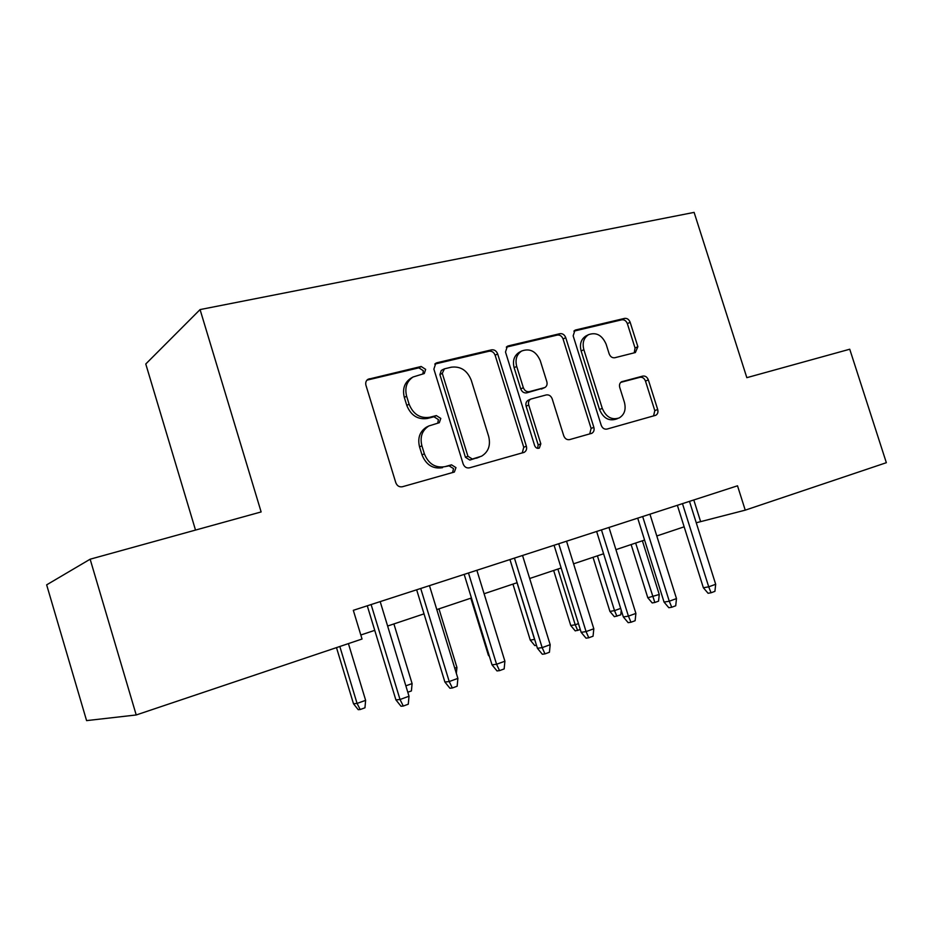 <?xml version="1.0" encoding="UTF-8"?>
<svg xmlns="http://www.w3.org/2000/svg" width="933" height="933" viewBox="0 0 933 933"><rect width="100%" height="100%" fill="white"/><g stroke="black" fill="none" stroke-linecap="round" stroke-linejoin="round"><path stroke-width="1.4" d="M425.658 369.386L421.18 366.482L367.964 379.299C365.981 380.699 365.304 382.705 365.958 385.329L395.802 482.711C397.108 485.918 399.312 487.259 402.403 486.746L454.359 472.04L455.969 467.62L451.514 464.832L444.971 466.652C435.384 468.214 428.504 463.934 424.363 453.811L421.891 445.799C419.768 436.982 422.078 430.381 428.818 425.973L439.303 422.707L440.796 418.416L436.317 415.582L429.751 417.273C420.118 418.649 413.226 414.287 409.086 404.176L406.625 396.187C404.56 387.755 406.683 381.364 413.027 377.002L424.282 373.538L425.658 369.386M422.894 374.005L423.325 370.728L418.859 367.847L366.949 380.139M452.552 472.611L453.531 468.623L449.088 465.847L444.971 466.652M437.74 423.209L438.405 419.593L433.95 416.771L427.396 418.462L429.751 417.273M635.373 352.546L637.869 346.691L630.148 322.27C628.982 319.401 627.128 318.106 624.585 318.398L575.836 329.92L574.915 330.282L573.165 335.868L601.214 425.285C602.426 428.235 604.339 429.495 606.963 429.087L655.782 415.267C657.718 414.1 658.36 412.176 657.695 409.494L648.342 379.883C647.175 377.002 645.321 375.742 642.802 376.092L621.6 381.749C619.71 382.938 619.092 384.851 619.745 387.475L624.422 402.333C626.206 409.517 624.457 414.719 619.197 417.937C611.71 420.305 606.077 417.109 602.275 408.374L583.848 349.665C582.134 342.877 583.708 337.874 588.536 334.667C596.257 331.973 602.123 335.145 606.123 344.195L609.167 353.864C610.357 356.779 612.246 358.062 614.824 357.736L635.373 352.546M746.832 377.667L849.741 349.222L886.35 462.698L745.245 510.153L737.513 485.801L353.315 610.322L362.039 639.023L136.218 714.97L90.139 559.205L261.135 511.937L200.07 309.581L694.117 212.386L746.832 377.667M497.651 353.899C496.414 350.866 494.373 349.513 491.539 349.852L436.994 362.75L435.816 363.217L433.88 369.118L463.141 463.888C464.424 467.001 466.523 468.331 469.462 467.841L524.194 452.342C526.317 451.047 527.04 448.995 526.364 446.207L497.651 353.899L495.143 355.263C493.907 352.231 491.878 350.89 489.055 351.228L434.778 364.08M508.392 345.875L559.917 333.687C562.599 333.373 564.535 334.69 565.736 337.641L593.855 427.337C594.531 430.078 593.843 432.061 591.825 433.297L569.631 439.606C566.914 440.038 564.955 438.755 563.73 435.758L552.196 398.846C550.983 395.86 549.001 394.554 546.271 394.927L530.725 399.091C528.743 400.362 528.078 402.345 528.731 405.015L540.825 443.84L539.332 448.097C537.233 448.785 535.659 447.933 534.632 445.566L505.499 352.021L507.342 346.283L508.392 345.875L506.584 346.854M200.07 309.581L145.77 363.987L195.51 530.072M136.218 714.97L86.582 720.614L46.65 584.851L90.139 559.205M696.251 522.772L745.245 510.153M360.814 635L374.751 630.346M387.627 626.031L424.025 613.856M436.796 609.587L471.445 597.983M484.099 593.75L517.127 582.705M529.664 578.507L561.141 567.975M573.585 563.812L603.604 553.77M615.932 549.642L644.586 540.055M656.785 535.974L684.157 526.818M693.79 499.971L700.531 521.337M413.027 377.002L410.73 378.32C404.397 382.682 402.275 389.061 404.339 397.458L406.625 396.187M427.396 418.462C417.786 419.838 410.917 415.488 406.788 405.423L404.339 397.458M428.247 426.311L426.463 427.139C419.745 431.524 417.436 438.113 419.547 446.895L421.891 445.799M442.557 467.666C432.994 469.229 426.136 464.961 422.008 454.884L419.547 446.895M522.247 452.971L523.751 447.269L495.143 355.263M444.446 368.838L442.277 373.293L467.923 456.26L472.331 459.036L481.58 456.179C488.46 451.887 490.816 445.286 488.659 436.364L471.258 380.244C467.27 370.401 460.599 366.051 451.245 367.205L444.446 368.838M443.641 369.165L441.262 370.494L439.898 374.623L442.277 373.293M479.62 456.983L469.847 460.062L465.45 457.298L439.898 374.623M506.316 347.146L557.269 335.075L559.917 333.687M589.726 433.95L591.102 428.422L563.077 339.017C561.888 336.078 559.952 334.772 557.269 335.075M528.51 400.117L528.113 400.292C526.142 401.563 525.477 403.534 526.13 406.205L538.178 444.889L540.825 443.84M537.653 448.353L538.178 444.889M540.254 360.639C536.067 351.251 529.874 348.044 521.664 351.018C516.637 354.4 514.981 359.532 516.707 366.424L523.331 387.685C524.568 390.705 526.562 392.023 529.349 391.638L544.895 387.522C546.843 386.262 547.484 384.326 546.831 381.69L540.254 360.639M519.599 352.114L519.098 352.382C514.083 355.753 512.439 360.861 514.141 367.73L516.707 366.424M544.534 387.696L526.748 392.863C523.973 393.248 521.979 391.93 520.742 388.921L514.141 367.73M586.425 335.74L585.831 336.043C581.002 339.25 579.44 344.23 581.142 350.995L583.848 349.665M617.751 418.509L616.375 419.045C608.911 421.401 603.289 418.229 599.511 409.517L581.142 350.995M653.555 415.955L654.803 410.613L645.484 381.084C644.318 378.215 642.475 376.967 639.956 377.305L620.748 382.367M634.23 352.837L635.046 348.009L627.361 323.658C626.195 320.8 624.34 319.518 621.81 319.797L573.888 331.145M365.619 700.345L364.955 707.797L360.208 709.523L358.202 709.686L353.49 703.75L357.071 703.424L365.619 700.345L348.417 643.607M360.208 709.523L357.071 703.424L339.822 646.499M353.49 703.75L336.486 647.619M367.275 605.797L395.907 699.878L400.024 699.505L371.112 604.561M409.016 696.228L408.281 704.205L403.289 706.048L400.024 699.505L409.016 696.228L380.186 601.622M403.289 706.048L400.992 706.234L395.907 699.878M405.855 685.837L412.094 683.586L393.901 623.932M412.094 683.586L411.418 690.921L407.803 692.228M454.768 668.203L456.925 667.422L438.965 608.852M456.925 667.422L456.354 673.416M489.463 656.529L488.356 655.176L470.815 598.193M488.356 655.176L489.02 655.083M536.498 645.321L534.784 645.578L530.259 640.096L534.574 639.432L517.034 582.728M534.877 640.108L534.667 639.397M530.259 640.096L512.94 584.105M416.654 589.796L444.889 682.023L449.228 681.545L420.725 588.478M457.881 678.384L457.147 686.221L452.342 687.994L449.228 681.545L457.881 678.384L429.46 585.644M452.342 687.994L449.916 688.239L444.889 682.023M464.179 574.39L492.018 664.844L496.566 664.261L468.471 573.002M504.905 661.217L504.158 668.926L499.54 670.629L496.566 664.261L504.905 661.217L476.868 570.285M499.54 670.629L496.997 670.92L492.018 664.844M509.954 559.555L537.42 648.295L542.155 647.63L514.433 558.097M550.178 644.691L549.432 652.26L544.977 653.893L542.155 647.63L550.178 644.691L522.538 555.473M544.977 653.893L542.33 654.243L537.42 648.295M554.074 545.257L581.166 632.341L586.076 631.594L558.739 543.741M593.808 628.772L593.061 636.201L588.77 637.775L586.076 631.594L593.808 628.772L566.541 541.21M588.77 637.775L586.029 638.172L581.166 632.341M580.303 629.565L575.229 630.883L570.751 625.507L575.218 624.783L557.899 569.06M577.725 630.498L575.218 624.783L578.448 623.617M570.751 625.507L553.654 570.483M596.63 531.46L623.349 616.958L628.422 616.13L601.458 529.897M635.886 613.413L635.128 620.713L630.988 622.241L628.422 616.13L635.886 613.413L608.981 527.46M630.988 622.241L628.166 622.673L623.349 616.958M621.238 610.205L620.772 614.87L614.346 616.69L609.914 611.407L614.52 610.614L597.412 555.835M616.923 616.258L614.52 610.614L620.678 608.398M609.914 611.407L593.026 557.304M659.246 594.484L658.558 601.132L654.838 602.485L652.202 602.94L647.805 597.761L659.246 594.484L642.394 540.79M654.838 602.485L635.641 543.041M647.805 597.761L631.128 544.557M637.705 518.153L664.063 602.112L669.276 601.214L642.674 516.532M676.483 598.589L675.725 605.774L671.737 607.243L669.276 601.214L676.483 598.589L649.939 514.176M671.737 607.243L668.821 607.721L664.063 602.112M677.358 505.289L703.377 587.778L708.718 586.822L682.466 503.633M715.681 584.28L714.923 591.347L711.063 592.77L708.718 586.822L715.681 584.28L689.487 501.359M711.063 592.77L708.089 593.283L703.377 587.778M418.859 367.847L421.18 366.482M449.088 465.847L451.514 464.832M433.95 416.771L436.317 415.582M406.788 405.423L409.086 404.176M422.008 454.884L424.363 453.811M367.112 380.093L369.293 378.751M523.751 447.269L526.364 446.207M434.883 363.963L436.994 362.75M489.055 351.228L491.539 349.852M465.45 457.298L467.923 456.26M469.847 460.062L472.331 459.036M476.576 458.185L479.072 457.147M563.077 339.017L565.736 337.641M591.102 428.422L593.855 427.337M526.13 406.205L528.731 405.015M520.742 388.921L523.331 387.685M526.748 392.863L529.349 391.638M541.42 389.084L544.056 387.848M599.511 409.517L602.275 408.374M621.343 381.9L622.299 381.48M639.956 377.305L642.802 376.092M645.484 381.084L648.342 379.883M654.803 410.613L657.695 409.494M574.285 330.737L575.836 329.92M621.81 319.797L624.585 318.398M627.361 323.658L630.148 322.27M635.046 348.009L637.869 346.691M426.463 427.139L428.818 425.973M523.565 452.598L524.194 452.342M591.23 433.518L591.825 433.297M528.113 400.292L530.725 399.091M519.098 352.382L521.664 351.018M585.831 336.043L588.536 334.667"/></g></svg>
